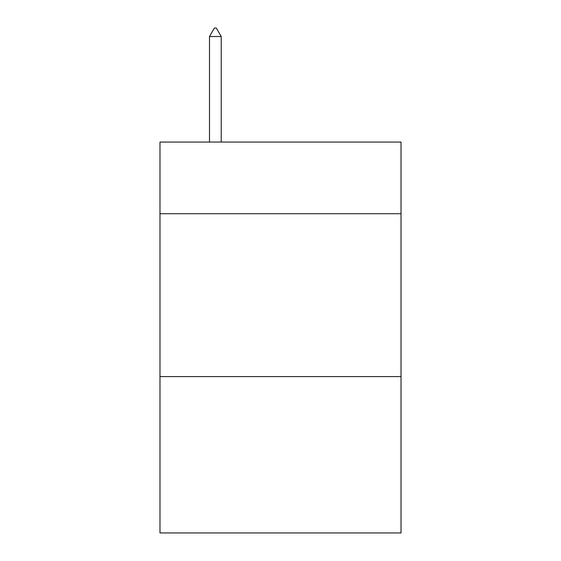 <?xml version="1.0" encoding="UTF-8"?>
<svg xmlns="http://www.w3.org/2000/svg" width="561" height="561" viewBox="0 0 561 561"><rect width="100%" height="100%" fill="white"/><g stroke="black" fill="none" stroke-linecap="round" stroke-linejoin="round"><path stroke-width="0.84" d="M401.024 213.72L401.024 142.059L159.976 142.059L159.976 213.72L401.024 213.72L401.024 532.95L159.976 532.95L159.976 213.72M401.024 376.592L159.976 376.592M221.216 36.521L216.329 28.05L214.372 28.05L209.491 36.521L221.216 36.521L221.216 142.059M209.491 36.521L209.491 142.059"/></g></svg>
